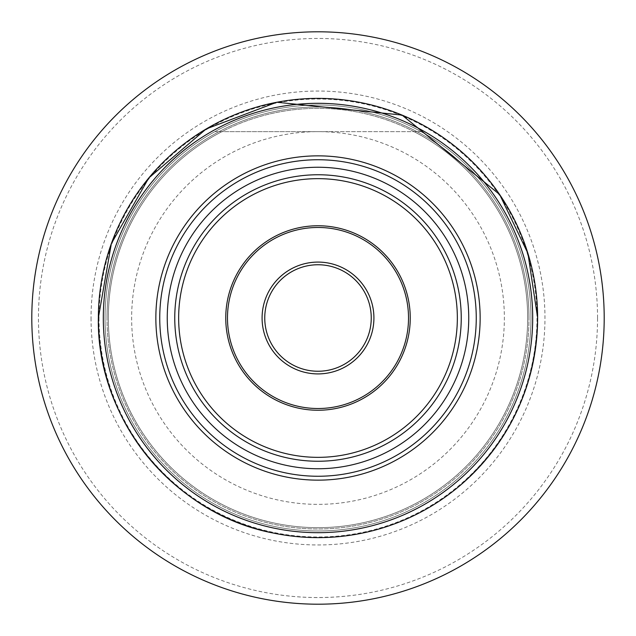 <?xml version="1.0" encoding="UTF-8"?>
<svg xmlns="http://www.w3.org/2000/svg" width="636" height="636" viewBox="0 0 636 636"><rect width="100%" height="100%" fill="white"/><g stroke="black" fill="none" stroke-linecap="round" stroke-linejoin="round"><path stroke-width="0.48" stroke-dasharray="3.18 2.39" d="M221.948 131.636L214.889 131.636A212.988 212.988 0 0 0 318 530.988A212.988 212.988 0 0 0 421.112 131.636L414.052 131.636L421.112 131.636A212.988 212.988 0 0 0 214.889 131.636L221.948 131.636A209.657 209.657 0 0 0 318 527.657A209.657 209.657 0 0 0 414.052 131.636M528.993 318A210.993 210.993 0 0 0 318 107.007A210.993 210.993 0 0 0 107.007 318A210.993 210.993 0 0 0 318 528.993A210.993 210.993 0 0 0 528.993 318A210.993 210.993 0 0 0 318 107.007A210.993 210.993 0 0 0 107.007 318A210.993 210.993 0 0 0 318 528.993A210.993 210.993 0 0 0 528.993 318A210.993 210.993 0 0 0 318 107.007A210.993 210.993 0 0 0 107.007 318M530.988 318A212.988 212.988 0 0 0 318 105.012A212.988 212.988 0 0 0 105.012 318A212.988 212.988 0 0 0 318 530.988A212.988 212.988 0 0 0 530.988 318A212.988 212.988 0 0 0 318 105.012A212.988 212.988 0 0 0 105.012 318A212.988 212.988 0 0 0 318 530.988A212.988 212.988 0 0 0 530.988 318A212.988 212.988 0 0 0 318 105.012A212.988 212.988 0 0 0 105.012 318A212.988 212.988 0 0 0 318 530.988A212.988 212.988 0 0 0 421.112 131.636L214.889 131.636A212.988 212.988 0 0 0 318 530.988A212.988 212.988 0 0 0 421.112 131.636L318 131.636A186.364 186.364 0 0 0 131.636 318A186.364 186.364 0 0 0 318 504.364A186.364 186.364 0 0 0 504.364 318A186.364 186.364 0 0 0 318 131.636L214.889 131.636A212.988 212.988 0 0 0 318 530.988A212.988 212.988 0 0 0 530.988 318M91.035 318A226.965 226.965 0 0 0 318 544.965A226.965 226.965 0 0 0 544.965 318A226.965 226.965 0 0 0 318 91.035A226.965 226.965 0 0 0 91.035 318M597.546 318A279.546 279.546 0 0 0 318 38.454A279.546 279.546 0 0 0 38.454 318A279.546 279.546 0 0 0 318 597.546A279.546 279.546 0 0 0 597.546 318M604.2 318A286.2 286.2 0 0 0 318 31.8A286.2 286.2 0 0 0 31.8 318A286.2 286.2 0 0 0 318 604.2A286.2 286.2 0 0 0 604.2 318M527.657 318A209.657 209.657 0 0 0 318 108.343A209.657 209.657 0 0 0 108.343 318A209.657 209.657 0 0 0 318 527.657A209.657 209.657 0 0 0 527.657 318A209.657 209.657 0 0 0 318 108.343A209.657 209.657 0 0 0 108.343 318A209.657 209.657 0 0 0 318 527.657A209.657 209.657 0 0 0 527.657 318M264.751 318A53.249 53.249 0 0 0 318 371.249A53.249 53.249 0 0 0 371.249 318A53.249 53.249 0 0 0 318 264.751A53.249 53.249 0 0 0 264.751 318A53.249 53.249 0 0 1 318 264.751A53.249 53.249 0 0 1 371.249 318M99.025 318A218.975 218.975 0 0 0 318 536.975A218.975 218.975 0 0 0 536.975 318A218.975 218.975 0 0 0 318 99.025A218.975 218.975 0 0 0 99.025 318M532.634 318A214.634 214.634 0 0 0 318 103.366A214.634 214.634 0 0 0 103.366 318A214.634 214.634 0 0 0 318 532.634A214.634 214.634 0 0 0 532.634 318"/><path stroke-width="0.95" d="M604.2 318A286.2 286.2 0 0 0 318 31.8A286.2 286.2 0 0 0 31.8 318A286.2 286.2 0 0 0 318 604.2A286.2 286.2 0 0 0 604.2 318M480.148 318A162.148 162.148 0 0 0 318 155.852A162.148 162.148 0 0 0 155.852 318A162.148 162.148 0 0 0 318 480.148A162.148 162.148 0 0 0 480.148 318M167.252 318A150.748 150.748 0 0 0 318 468.748A150.748 150.748 0 0 0 468.748 318A150.748 150.748 0 0 0 318 167.252A150.748 150.748 0 0 0 167.252 318M457.348 318A139.348 139.348 0 0 0 318 178.652A139.348 139.348 0 0 0 178.652 318A139.348 139.348 0 0 0 318 457.348A139.348 139.348 0 0 0 457.348 318M225.756 318A92.244 92.244 0 0 0 318 410.244A92.244 92.244 0 0 0 410.244 318A92.244 92.244 0 0 0 318 225.756A92.244 92.244 0 0 0 225.756 318M371.249 318A53.249 53.249 0 0 0 318 264.751A53.249 53.249 0 0 0 264.751 318A53.249 53.249 0 0 0 318 371.249A53.249 53.249 0 0 0 371.249 318M537.627 318A219.627 219.627 0 0 0 318 98.373A219.627 219.627 0 0 0 98.373 318A219.627 219.627 0 0 0 318 537.627A219.627 219.627 0 0 0 537.627 318M532.69 318A214.69 214.69 0 0 0 318 103.31A214.69 214.69 0 0 0 103.31 318A214.69 214.69 0 0 0 318 532.69A214.69 214.69 0 0 0 532.69 318M476.253 318A158.253 158.253 0 0 0 318 159.747A158.253 158.253 0 0 0 159.747 318A158.253 158.253 0 0 0 318 476.253A158.253 158.253 0 0 0 476.253 318M461.243 318A143.243 143.243 0 0 0 318 174.757A143.243 143.243 0 0 0 174.757 318A143.243 143.243 0 0 0 318 461.243A143.243 143.243 0 0 0 461.243 318M408.519 318A90.519 90.519 0 0 0 318 227.481A90.519 90.519 0 0 0 227.481 318A90.519 90.519 0 0 0 318 408.519A90.519 90.519 0 0 0 408.519 318M262.088 318A55.912 55.912 0 0 0 318 373.912A55.912 55.912 0 0 0 373.912 318A55.912 55.912 0 0 0 318 262.088A55.912 55.912 0 0 0 262.088 318M98.357 318L111.348 243.588L148.76 177.993L206.191 128.957L276.843 102.245L402.055 115.076L499.665 194.544L527.936 253.414L537.643 318C536.355 384.907 510.684 440.581 460.647 485.014C434.786 506.964 405.45 522.212 372.624 530.742C339.743 539.074 306.695 539.853 273.456 533.079C173.922 514.365 96.497 419.267 98.357 318"/></g></svg>
